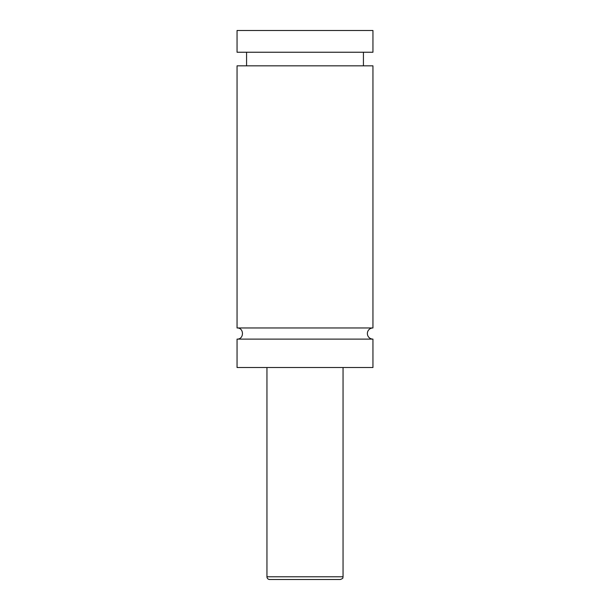 <?xml version="1.0" encoding="UTF-8"?>
<svg xmlns="http://www.w3.org/2000/svg" width="610" height="610" viewBox="0 0 610 610"><rect width="100%" height="100%" fill="white"/><g stroke="black" fill="none" stroke-linecap="round" stroke-linejoin="round"><path stroke-width="0.91" d="M237.054 339.107C244.244 339.45 244.244 327.623 237.054 327.966L372.946 327.966A5.574 5.574 0 0 0 367.373 333.54A5.574 5.574 0 0 0 372.946 339.107L372.946 367.51L237.054 367.51L237.054 339.107L372.946 339.107M340.334 579.5L269.666 579.5A2.714 2.714 0 0 1 266.951 576.785L343.049 576.785C342.439 577.617 344.238 578.044 340.334 579.5M343.049 367.51L343.049 576.785M237.054 327.966L237.054 65.834L372.946 65.834L372.946 327.966M237.054 30.5L372.946 30.5L372.946 52.239L237.054 52.239L237.054 30.5M266.951 576.785L266.951 367.51M363.43 65.834L363.43 52.239M246.57 65.834L246.57 52.239"/></g></svg>
